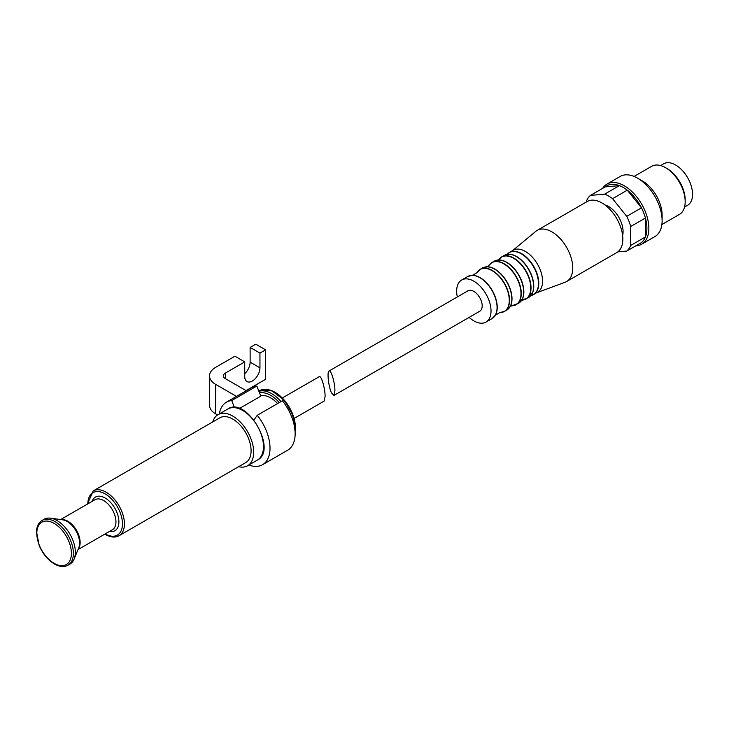 <?xml version="1.0" encoding="UTF-8"?>
<svg xmlns="http://www.w3.org/2000/svg" width="729" height="729" viewBox="0 0 729 729"><rect width="100%" height="100%" fill="white"/><g stroke="black" fill="none" stroke-linecap="round" stroke-linejoin="round"><path stroke-width="1.09" d="M282.305 397.988L319.229 376.674C321.216 374.998 325.234 388.612 325.098 396.549L324.086 401.123L294.106 418.437M254.795 344.744L250.129 347.432L259.952 353.1L265.593 349.838L256.763 344.744A1.385 0.802 0 0 0 254.795 344.744M246.284 390.726L225.443 378.697A6.944 4.01 0 0 1 223.402 375.863A6.944 4.01 0 0 1 225.443 373.029L244.734 361.885L234.911 356.217L215.62 367.361A20.831 12.028 0 0 0 209.524 375.863A20.831 12.028 0 0 0 215.62 384.365L236.469 396.394M244.734 373.695A10.762 6.215 120 0 0 250.129 362.167L250.129 347.432M244.734 361.885L244.734 376.629A10.762 6.215 -60 0 0 246.958 381.549A10.762 6.215 -60 0 0 255.25 378.67A10.762 6.215 -60 0 0 259.952 367.835L259.952 353.1M246.056 390.598L265.593 379.317L265.593 349.838M277.621 403.538A24.996 14.434 -120 0 0 260.618 395.738M234.41 407.493L231.722 400.558L256.854 386.042L260.782 396.166L239.376 408.522M238.629 466.697A29.506 17.031 -120 0 0 247.559 465.749A29.506 17.031 -120 0 0 247.559 431.677A29.506 17.031 -120 0 0 218.053 414.646A29.506 17.031 -120 0 0 212.768 421.9M93.212 490.927A25.861 14.935 -120 0 1 119.073 505.862A25.861 14.935 -120 0 1 119.073 535.724L245.737 462.596A25.861 14.935 -120 0 0 245.737 432.734A25.861 14.935 -120 0 0 219.876 417.799L93.212 490.927L87.462 504.067M68.025 565.194L69.984 564.064A25.861 14.935 -120 0 0 74.139 559.061A25.861 14.935 -120 0 0 69.984 534.202A25.861 14.935 -120 0 0 50.529 518.173A25.861 14.935 -120 0 0 44.123 519.267L42.164 520.406C38.774 522.438 36.869 526.046 36.45 531.222L39.147 545.474C42.756 553.812 47.841 559.981 54.393 563.982C59.623 566.907 64.161 567.308 68.025 565.194A25.861 14.935 -120 0 0 68.025 535.332A25.861 14.935 -120 0 0 42.164 520.406M248.835 465.011A36.104 20.84 -120 0 0 262.54 464.719L287.673 450.203A36.104 20.84 -120 0 0 282.387 400.786L257.255 415.293L253.984 419.94M256.854 386.042A36.104 20.84 -120 0 0 251.569 387.673L226.437 402.189A36.104 20.84 -120 0 0 219.329 413.908M231.722 400.558A36.104 20.84 -120 0 0 226.437 402.189M262.54 464.719A36.104 20.84 -120 0 0 257.255 415.293M209.524 375.863L209.524 405.342A20.831 12.028 0 0 0 215.62 413.844L217.552 414.956M605.179 186.897L619.386 185.631L604.66 194.133A33.324 19.236 -120 0 1 612.551 198.689L627.277 190.178L641.474 207.847L626.749 216.349A33.324 19.236 -120 0 1 630.694 226.519L645.42 218.017L645.42 236.952L630.694 245.454A33.324 19.236 -120 0 1 626.749 251.068L641.474 242.566A33.324 19.236 -120 0 0 645.42 236.952A33.324 19.236 -120 0 0 645.42 218.017A33.324 19.236 -120 0 0 641.474 207.847A33.324 19.236 -120 0 0 627.277 190.178A33.324 19.236 -120 0 0 619.386 185.631A33.324 19.236 -120 0 0 605.179 186.897L590.454 195.399A33.324 19.236 -120 0 0 586.508 201.013L586.508 201.915M622.621 235.522A20.485 11.828 -120 0 0 604.97 204.949M626.749 251.068L617.846 251.86M630.694 226.519L630.694 245.454M612.551 198.689L626.749 216.349M590.454 195.399L604.66 194.133M331.476 392.867L333.909 395.455L334.912 390.881C335.048 382.944 331.03 369.33 329.052 371.006C326.874 371.726 328.542 386.698 331.476 392.867M333.909 395.455L479.746 311.256A11.801 6.816 -120 0 0 479.746 297.632A11.801 6.816 -120 0 0 467.945 290.816L329.052 371.006M684.549 207.045L687.593 205.286A23.948 13.833 -120 0 0 687.593 177.63A23.948 13.833 -120 0 0 663.636 163.806L660.602 165.556M661.868 224.55L679.437 214.408A27.775 16.038 -120 0 0 685.187 201.696L685.187 199.992A25.688 14.835 -120 0 0 667.026 168.536L665.55 167.679A27.775 16.038 -120 0 0 651.662 166.303L634.093 176.445M685.187 201.696A27.775 16.038 -120 0 0 665.55 167.679M635.797 245.846A34.71 20.038 -120 0 0 641.666 244.224L654.924 236.57A34.71 20.038 -120 0 0 662.114 220.687L662.114 215.019A27.775 16.038 -120 0 0 642.477 181.002L637.565 178.168A34.71 20.038 -120 0 0 620.206 176.445L606.956 184.1A34.71 20.038 -120 0 0 602.619 188.374M662.114 220.687A34.71 20.038 -120 0 0 637.565 178.168M641.666 244.224A34.71 20.038 -120 0 0 646.122 213.743A34.71 20.038 -120 0 0 620.206 183.845A34.71 20.038 -120 0 0 606.956 184.1M536.945 292.666L565.13 282.232A29.506 17.031 -120 0 0 566.652 281.522L616.725 252.617A29.506 17.031 -120 0 0 616.725 218.545A29.506 17.031 -120 0 0 587.219 201.505L537.145 230.419A29.506 17.031 -120 0 0 535.769 231.375L512.642 250.576M566.652 281.522A29.506 17.031 -120 0 0 566.652 247.45A29.506 17.031 -120 0 0 537.145 230.419M530.894 295.546L537.537 292.32A24.303 14.033 -120 0 0 537.537 264.262A24.303 14.033 -120 0 0 513.243 250.229L509.462 252.416A24.303 14.033 -120 0 0 507.165 254.366A24.194 13.969 -120 0 1 533.446 266.623A24.194 13.969 -120 0 1 530.922 295.509A24.303 14.033 -120 0 0 533.756 294.507A24.303 14.033 -120 0 0 533.756 266.45A24.303 14.033 -120 0 0 509.462 252.416L507.129 254.375M469.13 317.388A24.303 14.033 -120 0 0 473.841 320.878A24.303 14.033 -120 0 0 485.997 322.081A24.303 14.033 -120 0 0 485.997 294.024A24.303 14.033 -120 0 0 461.694 279.991A24.303 14.033 -120 0 0 457.32 296.949M225.443 373.029L225.443 378.697M295.09 431.577A28.786 16.621 -120 0 0 287.937 405.032A28.786 16.621 -120 0 0 267.479 389.614M294.99 430.32A29.506 17.031 -120 0 0 282.989 399.519A29.506 17.031 -120 0 0 259.451 390.744L258.822 391.108M281.002 401.579A29.506 17.031 -120 0 0 258.904 391.327M279.289 402.572A28.121 16.229 -120 0 0 259.515 392.885M227.867 408.978C246.621 395.929 278.05 450.367 257.373 460.081A29.506 17.031 -120 0 0 257.373 426.009A29.506 17.031 -120 0 0 227.867 408.978L218.053 414.646M105.213 533.901A24.476 14.133 -120 0 0 122.472 523.859A24.476 14.133 -120 0 0 105.186 493.916A24.476 14.133 -120 0 0 87.863 503.839M109.468 531.45A19.437 11.227 -120 0 0 114.881 508.277A19.437 11.227 -120 0 0 92.109 501.388M78.003 549.611L112.366 529.773A17.359 10.024 -120 0 0 112.366 509.735A17.359 10.024 -120 0 0 95.016 499.711L60.644 519.549M78.276 548.937A17.359 10.024 -120 0 0 76.545 530.411A17.359 10.024 -120 0 0 61.364 519.649M74.139 559.061L78.778 547.716A17.633 10.179 -120 0 0 75.944 530.758A17.633 10.179 -120 0 0 62.676 519.832L50.529 518.173M54.11 563.353A24.476 14.133 -120 0 0 69.091 542.03A24.476 14.133 -120 0 0 39.12 524.725A24.476 14.133 -120 0 0 54.11 563.353M215.62 384.365L215.62 413.844M259.952 367.835L250.129 362.167M530.867 295.527A24.194 13.969 -120 0 0 532.863 292.037A24.194 13.969 -120 0 0 528.771 269.329A24.194 13.969 -120 0 0 511.147 254.421A24.194 13.969 -120 0 0 507.12 254.403M532.799 292.211L528.561 297.505A24.303 14.033 -120 0 0 528.561 269.448A24.303 14.033 -120 0 0 504.258 255.414L501.698 256.9A24.303 14.033 -120 0 0 499.666 258.558M523.54 299.92A24.303 14.033 -120 0 0 526.001 298.981A24.303 14.033 -120 0 0 526.001 270.924A24.303 14.033 -120 0 0 501.698 256.9L498.563 259.952A24.221 13.979 -120 0 1 525.727 271.079A24.221 13.979 -120 0 1 521.791 300.166L528.561 297.505M520.688 301.569A24.221 13.979 -120 0 0 522.493 298.881A24.221 13.979 -120 0 0 518.838 275.061A24.221 13.979 -120 0 0 500.03 259.98A24.221 13.979 -120 0 0 496.804 260.207M522.493 298.881L518.647 303.228A24.303 14.033 -120 0 0 518.647 275.17A24.303 14.033 -120 0 0 494.353 261.137L491.929 262.531A24.303 14.033 -120 0 0 490.034 264.044M513.972 305.515A24.303 14.033 -120 0 0 516.232 304.622A24.303 14.033 -120 0 0 516.232 276.564A24.303 14.033 -120 0 0 491.929 262.531L487.455 266.787M511.248 305.816A24.23 13.988 -120 0 0 515.986 276.71A24.23 13.988 -120 0 0 488.403 266.249M508.714 308.549A24.23 13.988 -120 0 0 510.409 306.207A24.23 13.988 -120 0 0 506.992 281.895A24.23 13.988 -120 0 0 487.646 266.778A24.23 13.988 -120 0 0 484.767 267.078M510.409 306.207L506.81 310.062A24.303 14.033 -120 0 0 506.81 282.005A24.303 14.033 -120 0 0 482.516 267.971L480.201 269.311A24.303 14.033 -120 0 0 478.415 270.696M502.409 312.249A24.303 14.033 -120 0 0 504.495 311.401A24.303 14.033 -120 0 0 504.495 283.335A24.303 14.033 -120 0 0 480.201 269.311L476.812 272.783A24.239 13.997 -120 0 1 504.268 283.472A24.239 13.997 -120 0 1 499.793 312.595L504.495 311.401L506.81 310.062M493.815 317.206A24.239 13.997 -120 0 0 495.428 315.119L495.428 315.119A24.239 13.997 -120 0 0 492.212 290.434A24.239 13.997 -120 0 0 472.438 275.307L472.438 275.307A24.239 13.997 -120 0 0 469.831 275.653M499.793 312.595L495.428 315.119L492.039 318.591A24.303 14.033 -120 0 0 492.039 290.534A24.303 14.033 -120 0 0 467.736 276.501L461.694 279.991M295.108 432.042L293.377 416.068L284.255 400.121L271.325 390.425L259.451 390.744M257.373 460.081L247.559 465.749M119.073 535.724C115.218 537.829 110.68 537.428 105.45 534.512L104.821 534.129M504.258 255.414L510.965 254.394M500.03 259.98L494.353 261.137M518.647 303.228L510.309 306.371M487.646 266.778L482.516 267.971M467.736 276.501L472.438 275.307L476.812 272.783M492.039 318.591L485.997 322.081"/></g></svg>
